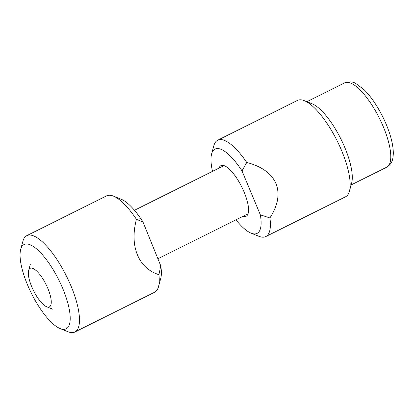 <?xml version="1.0" encoding="UTF-8"?>
<svg xmlns="http://www.w3.org/2000/svg" width="414" height="414" viewBox="0 0 414 414"><rect width="100%" height="100%" fill="white"/><g stroke="black" fill="none" stroke-linecap="round" stroke-linejoin="round"><path stroke-width="0.62" d="M60.221 328.618L68.072 331.769A53.841 17.44 -116.5 0 0 74.867 332.012L154.639 292.222A53.841 17.44 -116.5 0 0 158.531 286.643A53.841 17.44 -116.5 0 0 158.914 274.699C148.714 271.372 141.51 264.681 137.313 254.636C133.298 244.457 132.998 232.673 136.413 219.285L142.959 221.956A47.113 15.261 -116.5 0 0 121.219 199.253L113.364 196.107A53.841 17.44 -116.5 0 0 106.569 195.858L26.796 235.654A53.841 17.44 -116.5 0 0 22.905 241.233L20.7 249.399A47.113 15.261 -116.5 0 0 26.977 283.533A47.113 15.261 -116.5 0 0 60.221 328.618A47.113 15.261 -116.5 0 0 63.295 289.821A47.113 15.261 -116.5 0 0 38.512 250.661A47.113 15.261 -116.5 0 0 20.7 249.399M136.413 219.285A53.841 17.44 -116.5 0 0 113.364 196.107M74.867 332.012A53.841 17.44 -116.5 0 0 71.586 287.425A53.841 17.44 -116.5 0 0 26.796 235.654M158.531 286.643L160.736 278.477A47.113 15.261 -116.5 0 0 160.772 265.829L158.914 274.699M142.959 221.956L160.772 265.829M243.049 216.289A28.266 9.155 -116.5 0 0 246.144 216.248A28.266 9.155 -116.5 0 0 244.12 192.112A28.266 9.155 -116.5 0 0 220.91 165.657A28.266 9.155 -116.5 0 0 219.011 168.11M212.501 171.355A47.113 15.261 63.5 0 1 211.616 153.951L213.821 145.785A53.841 17.44 63.5 0 1 217.712 140.206A53.841 17.44 63.5 0 1 246.76 162.448C261.85 166.469 271.584 173.518 275.967 183.588C280.04 193.778 278.027 205.23 269.923 217.955L260.354 214.856A47.113 15.261 63.5 0 1 251.132 233.17A47.113 15.261 63.5 0 1 235.98 219.813M269.923 217.955A53.841 17.44 63.5 0 1 265.783 236.565A53.841 17.44 63.5 0 1 258.988 236.322L251.132 233.17M217.712 140.206L297.485 100.411A53.841 17.44 63.5 0 1 304.28 100.659A53.841 17.44 63.5 0 1 341.7 150.799A53.841 17.44 63.5 0 1 349.442 191.196A53.841 17.44 63.5 0 1 345.555 196.774L265.783 236.565M304.28 100.659L312.13 103.805A47.113 15.261 63.5 0 1 344.872 147.679A47.113 15.261 63.5 0 1 351.652 183.029L349.442 191.196M211.616 153.951A47.113 15.261 63.5 0 1 242.014 170.91L246.76 162.448M260.354 214.856L242.014 170.91M49.126 291.741A21.538 6.976 63.5 0 1 46.694 306.769A21.538 6.976 63.5 0 1 30.476 283.45A21.538 6.976 63.5 0 1 28.628 270.554A21.538 6.976 63.5 0 1 37.555 271.91A21.538 6.976 63.5 0 1 49.126 291.741M386.117 134.079A47.113 15.261 63.5 0 1 386.748 167.168C392.71 163.344 392.948 158.805 393.3 153.936C393.404 147.581 391.929 140.025 388.87 131.269C383.462 115.625 373.335 98.568 363.963 89.595L355.926 83.571C353.178 81.63 349.437 81.392 344.686 82.852A47.113 15.261 63.5 0 1 386.117 134.079M46.694 306.769L52.976 309.289M157.905 258.766L248.043 213.795M351.134 184.934L386.748 167.168M306.893 101.704L344.686 82.852M134.467 210.286L224.01 165.616M28.628 270.554L30.393 264.018"/></g></svg>
